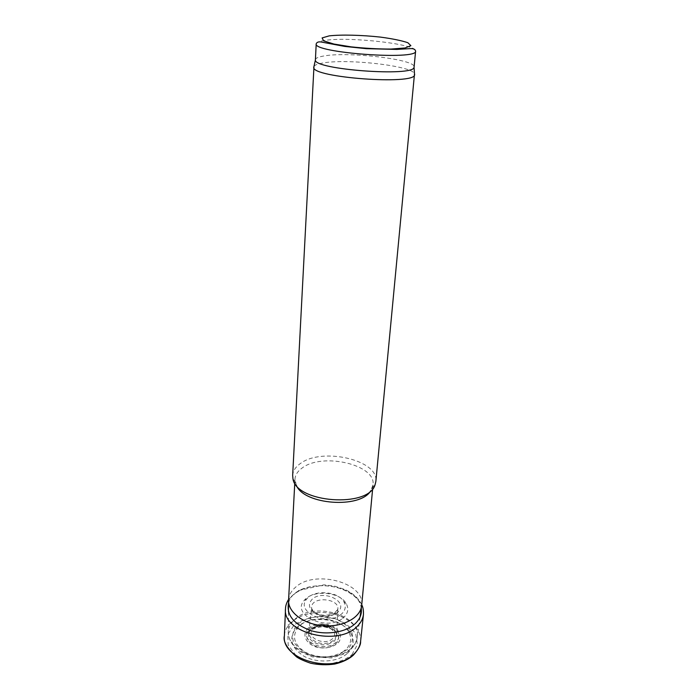 <?xml version="1.0" encoding="UTF-8"?>
<svg xmlns="http://www.w3.org/2000/svg" width="700" height="700" viewBox="0 0 700 700"><rect width="100%" height="100%" fill="white"/><g stroke="black" fill="none" stroke-linecap="round" stroke-linejoin="round"><path stroke-width="0.53" stroke-dasharray="3.5 2.62" d="M288.584 599.961C288.908 595.184 291.191 590.975 295.435 587.317C314.589 569.275 365.05 582.488 361.69 605.325M296.336 485.293L294.971 479.124C295.277 474.889 297.675 471.179 302.155 467.994C322.359 452.279 376.18 464.608 373.021 484.855L370.764 490.761M292.661 475.379C292.985 470.864 295.549 466.926 300.361 463.549C321.93 446.95 379.199 460.023 375.856 481.486M313.976 66.36C314.912 64.995 317.748 63.901 322.49 63.079C346.588 58.371 412.283 65.8 414.514 73.736M315.376 59.736C315.569 58.144 318.421 56.892 323.916 55.982C348.469 51.398 416.194 59.447 414.102 66.99M347.463 653.327L348.241 652.584C353.876 646.433 354.664 639.905 350.604 633.001C341.582 617.181 306.74 614.626 295.514 628.959C288.531 638.864 291.322 647.929 303.887 656.171C316.059 662.926 334.644 662.515 344.916 655.34L347.463 653.327M361.27 608.431C358.934 581.604 294.77 576.896 288.54 603.094M342.632 618.354L344.05 617.146C348.154 612.955 348.871 608.449 346.203 603.61C339.894 591.579 312.148 589.54 304.159 600.521C290.929 614.653 326.559 631.68 342.632 618.354M340.384 614.95L341.924 613.69C345.546 610.024 346.194 606.069 343.875 601.816C338.363 591.176 313.723 589.374 306.723 599.086C295.304 611.389 325.999 626.264 340.384 614.95M330.006 647.01L335.947 643.641C346.027 633.972 325.194 621.11 312.13 628.556C298.287 635.617 313.81 652.216 330.006 647.01M342.703 651.989L346.176 649.197C351.339 643.615 352.082 637.683 348.416 631.391C340.244 616.858 308.114 614.504 297.902 627.681C291.637 636.641 294.149 644.849 305.445 652.321C318.561 658.438 330.977 658.332 342.703 651.989M313.171 628.898C321.44 621.049 340.953 630.586 332.649 638.584C324.301 646.747 304.456 636.72 313.171 628.898M311.579 628.521L315.84 626.036C321.011 624.4 326.034 624.767 330.916 627.139C340.296 631.881 336.717 642.661 325.124 643.387C313.582 644.403 304.762 634.454 311.579 628.521M309.286 628.644L314.387 625.669C320.574 623.718 326.576 624.155 332.404 626.99C343.63 632.634 339.421 645.601 325.491 646.485C311.623 647.71 301.096 635.722 309.286 628.644M307.869 628.346C313.661 624.137 320.766 622.965 329.201 624.829C339.351 628.136 343.648 636.965 337.794 643.256C332.019 647.684 324.756 648.926 316.006 646.984C305.559 643.449 301.787 634.375 307.869 628.346M297.832 623.858L307.755 618.275C316.129 616.184 324.704 616.114 333.498 618.048C341.644 621.145 347.646 625.59 351.505 631.391C353.553 637.586 352.459 643.457 348.224 648.988L338.284 655.06C329.551 657.405 320.547 657.519 311.273 655.41C302.811 652.006 296.817 647.264 293.291 641.191C291.743 634.874 293.256 629.099 297.832 623.858M294.77 619.395C313.04 601.352 361.156 614.644 357.271 637.315C356.072 649.154 339.483 658.604 321.134 657.186C302.776 655.909 287.744 644.131 288.277 632.249C288.488 627.401 290.658 623.122 294.77 619.395M316.207 43.82C316.391 42.359 319.252 41.23 324.783 40.434C349.466 36.4 417.646 44.214 415.608 51.117M352.039 654.526L357.376 644.691L355.784 634.148C351.356 627.445 344.496 622.3 335.186 618.704L320.215 616.516C309.925 617.242 301.201 620.095 294.061 625.056L287.779 634.366L288.19 644.98L295.47 654.815C303.494 660.293 313.066 663.477 324.188 664.361C335.178 663.574 344.251 660.494 351.426 655.13L352.039 654.526M360.596 641.419C362.023 627.235 344.671 613.926 324.406 612.553C304.168 610.951 285.049 621.582 284.392 635.819M363.449 614.469C364.971 600.442 347.148 587.204 326.375 585.795C305.62 584.159 286.055 594.65 285.504 608.746L285.495 609.009M335.974 613.41L338.118 611.826C348.688 602.017 324.931 589.68 312.944 598.439C307.256 603.986 308.525 609.184 316.733 614.023C323.61 616.394 330.024 616.192 335.974 613.41M332.806 615.099L335.676 613.209L337.855 608.965C339.141 598.15 311.938 596.146 311.631 607.04C310.555 613.909 324.546 619.308 332.806 615.099M328.178 644.254L334.53 640.99L336.884 636.108C338.056 624.155 309.207 622.038 308.621 634.034C307.536 640.684 318.946 646.739 328.178 644.254M315.84 626.036L319.716 625.196L332.404 626.99C326.576 624.076 320.574 623.639 314.387 625.669L315.84 626.036M360.089 616.954L357.271 637.315C355.793 642.653 354.454 645.767 353.255 646.651C350.831 649.18 351.733 649.259 344.453 653.835L331.616 657.93L312.454 656.898L300.475 651.779L295.146 647.553C290.57 642.451 288.286 637.35 288.277 632.249L288.461 611.695M361.567 606.279L361.655 605.684M288.558 600.915L288.566 600.32M294.971 479.124L294.761 483.07M373.021 484.855L372.654 488.784M372.277 487.961L375.078 484.715M295.26 482.309L292.95 478.686M361.751 604.712C358.584 598.281 353.019 593.233 345.056 589.549L334.303 586.049L324.012 584.798L298.034 590.695L288.61 599.34M346.203 603.61L343.875 601.816M304.159 600.521L306.723 599.086M334.556 613.279L337.855 608.965L336.752 634.436C336.21 633.159 335.055 628.705 322.796 626.64C304.098 629.239 309.951 634.734 308.621 634.034L311.579 607.469C311.483 609.114 312.935 610.916 315.91 612.894C320.906 615.895 327.119 616.026 334.556 613.279M348.416 631.391L350.604 633.001M297.902 627.681L295.514 628.959"/><path stroke-width="1.05" d="M372.654 488.784L361.655 605.684C360.456 617.697 342.912 627.279 323.435 625.765C303.949 624.418 287.998 612.369 288.566 600.32L294.761 483.07M370.764 490.761C360.43 508.961 303.905 504.814 296.336 485.293M414.514 73.736L375.856 481.486L375.078 484.715C368.751 508.252 295.776 502.898 292.95 478.686L292.661 475.379L313.976 66.36M414.662 74.524L414.592 74.83C414.864 85.181 311.964 77.621 313.74 67.419L313.723 67.112M414.102 66.99L414.041 67.279C414.26 76.983 313.757 69.606 315.394 60.034L316.207 43.82C312.349 52.754 418.119 60.524 415.608 51.117L414.102 66.99M288.54 603.094C286.309 615.029 293.72 624.19 310.765 630.569C326.777 635.556 346.483 632.249 355.6 623.28L355.67 623.219C360.106 618.747 361.979 613.821 361.27 608.431M329.219 35.866C341.469 34.519 361.384 35.018 380.433 37.1C392.49 38.727 401.634 40.6 407.873 42.726L410.891 45.692L405.002 47.976L391.011 49.061C378.324 49.061 365.015 48.335 351.102 46.856L333.891 44.039L323.619 40.836L322.105 37.922L329.219 35.866M354.681 653.345C358.172 649.731 360.15 645.759 360.596 641.419C360.868 644.726 358.505 649.25 353.509 654.972C349.09 659.076 342.834 662.095 334.766 664.038C326.76 665.192 318.736 664.921 310.695 663.233C304.019 660.957 299.32 658.84 296.599 656.898C286.93 648.305 282.87 641.279 284.392 635.819C281.067 659.076 331.844 674.179 352.476 655.349L354.681 653.345M288.61 599.34C286.519 602.788 285.486 605.929 285.504 608.746C282.1 632.923 338.66 647.054 357.455 626.097C360.99 622.58 362.985 618.704 363.449 614.469L360.596 641.419M360.089 616.954L361.567 606.279M288.461 611.695L288.558 600.915M315.394 60.034L313.74 67.419M414.041 67.279L414.592 74.83M415.608 51.117C415.109 49.175 413.192 48.344 409.832 48.641L396.76 49.42L366.389 48.676L344.846 46.436L322.306 42.219C318.999 41.431 316.96 41.965 316.207 43.82M285.495 609.009L284.392 635.819M363.449 614.469C363.65 607.696 362.136 605.894 361.751 604.712"/></g></svg>
